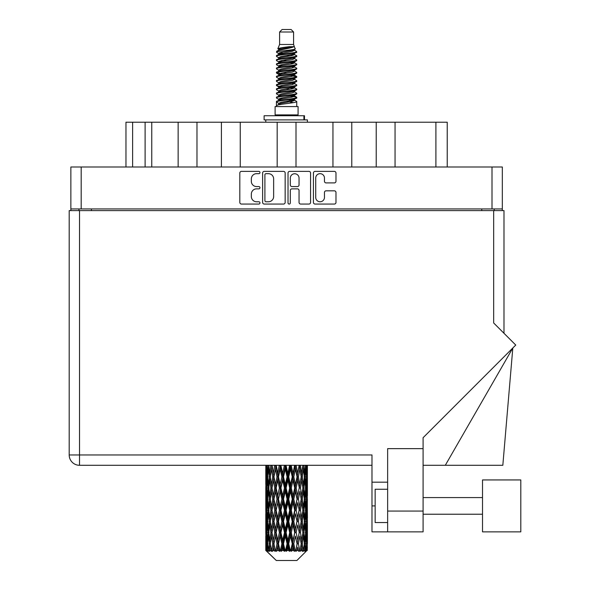 <?xml version="1.0" encoding="UTF-8"?>
<svg xmlns="http://www.w3.org/2000/svg" width="590" height="590" viewBox="0 0 590 590"><rect width="100%" height="100%" fill="white"/><g stroke="black" fill="none" stroke-linecap="round" stroke-linejoin="round"><path stroke-width="0.89" d="M315.716 197.399A4.373 4.373 0 0 0 320.09 201.773A4.373 4.373 0 0 0 324.456 197.399L324.456 192.458A1.637 1.637 0 0 1 326.093 190.821L334.346 190.821A1.637 1.637 0 0 1 335.976 192.458L335.976 202.422A1.637 1.637 0 0 1 334.346 204.059L315.067 204.059A1.637 1.637 0 0 1 313.43 202.422L313.43 173.01A1.637 1.637 0 0 1 315.067 171.38L334.346 171.38A1.637 1.637 0 0 1 335.976 173.01L335.976 181.263A1.637 1.637 0 0 1 334.346 182.9L326.093 182.9A1.637 1.637 0 0 1 324.456 181.263L324.456 178.04A4.373 4.373 0 0 0 320.09 173.667A4.373 4.373 0 0 0 315.716 178.04L315.716 197.399M289.166 204.059A1.143 1.143 0 0 0 290.31 202.916L290.31 190.496A1.637 1.637 0 0 1 291.947 188.859L297.419 188.859A1.637 1.637 0 0 1 299.049 190.496L299.049 202.422A1.637 1.637 0 0 0 300.686 204.059L308.939 204.059A1.637 1.637 0 0 0 310.569 202.422L310.569 173.01A1.637 1.637 0 0 0 308.939 171.38L289.661 171.38A1.637 1.637 0 0 0 288.023 173.01L288.023 202.916A1.143 1.143 0 0 0 289.166 204.059M285.162 202.422L285.162 173.01A1.637 1.637 0 0 0 283.532 171.38L264.254 171.38A1.637 1.637 0 0 0 262.616 173.01L262.616 202.422A1.637 1.637 0 0 0 264.254 204.059L283.532 204.059A1.637 1.637 0 0 0 285.162 202.422M70.866 166.992L70.866 208.941L70.866 166.992L502.326 166.992L502.326 210.608M502.326 166.992L502.326 208.941L70.866 208.941L70.866 210.608M256.569 173.667L258.818 173.667A1.143 1.143 0 0 0 259.961 172.523A1.143 1.143 0 0 0 258.818 171.38L241.458 171.38A1.637 1.637 0 0 0 239.82 173.01L239.82 202.422A1.637 1.637 0 0 0 241.458 204.059L258.818 204.059A1.143 1.143 0 0 0 259.961 202.916A1.143 1.143 0 0 0 258.818 201.773L256.569 201.773A5.229 5.229 0 0 1 251.34 196.544L251.34 194.088A5.229 5.229 0 0 1 256.569 188.859L258.818 188.859A1.143 1.143 0 0 0 259.961 187.716A1.143 1.143 0 0 0 258.818 186.573L256.569 186.573A5.229 5.229 0 0 1 251.34 181.344L251.34 178.895A5.229 5.229 0 0 1 256.569 173.667M332.944 166.992L332.944 122.219L296.01 122.219L296.01 166.992M376.221 166.992L376.221 122.219L351.773 122.219L351.773 166.992M178.136 166.992L178.136 122.219L151.763 122.219L151.763 166.992M221.412 166.992L221.412 122.219L196.971 122.219L196.971 166.992M277.175 166.992L277.175 122.219L240.248 122.219L240.248 166.992M78.935 210.608L78.935 208.941M494.25 208.941L494.25 210.608M125.965 166.992L125.965 122.219L151.763 122.219M435.907 166.992L435.907 122.219L395.049 122.219L395.049 166.992M435.907 122.219L447.227 122.219L447.227 166.992M351.773 122.219L332.944 122.219M395.049 122.219L376.221 122.219M196.971 122.219L178.136 122.219M240.248 122.219L221.412 122.219M296.01 122.219L277.175 122.219M266.046 173.667A1.143 1.143 0 0 0 264.903 174.81L264.903 200.622A1.143 1.143 0 0 0 266.046 201.773L268.421 201.773A5.229 5.229 0 0 0 273.642 196.544L273.642 178.895A5.229 5.229 0 0 0 268.421 173.667L266.046 173.667M299.049 178.121A4.373 4.373 0 0 0 294.683 173.748A4.373 4.373 0 0 0 290.31 178.121L290.31 184.943A1.637 1.637 0 0 0 291.947 186.573L297.419 186.573A1.637 1.637 0 0 0 299.049 184.943L299.049 178.121M520.8 531.87L520.8 479.936L482.517 479.936L482.517 531.87L520.8 531.87L482.517 531.87M387.637 522.548L375.152 522.548L375.152 489.257L387.637 489.257M423.089 531.87L387.637 531.87L387.637 511.065L423.089 511.065L423.089 531.87L371.988 531.87L371.988 454.964L79.517 454.964L79.517 210.608L503.985 210.608L503.985 333.284M493.668 210.608L493.668 322.966L515.756 345.054L423.089 437.721L423.089 448.643L387.637 448.643L387.637 511.065M423.089 448.643L423.089 511.065M69.2 210.608L69.2 454.964L69.2 210.608L79.517 210.608M307.405 480.334L307.405 495.674L307.383 476.853L307.235 484.53L306.933 476.853L307.235 469.19L307.383 476.853L307.405 465.289L371.988 465.289L79.517 465.289L265.81 465.289L265.847 484.766M387.637 482.185L371.988 482.185M445.303 465.289L512.813 347.997L502.827 465.289L423.089 465.289M69.2 454.964A10.318 10.318 0 0 0 79.517 465.289L79.517 454.964L69.2 454.964A10.318 10.318 0 0 0 79.517 465.289A10.318 10.318 0 0 1 69.2 454.964M279.601 32L293.584 32L291.091 29.5L282.101 29.5L279.601 32L279.601 44.479L277.831 48.756L279.291 49.774M293.584 32L293.584 44.479L279.601 44.479M298.083 106.569L275.11 106.569L275.11 114.895L298.083 114.895L298.083 106.569M277.853 114.895L277.853 115.728M295.332 114.895L295.332 115.728M293.842 46.676L281.01 49.258L276.725 51.433C276.599 50.002 291.069 48.454 293.842 46.676L289.491 46.676C283.06 47.407 279.173 48.1 277.831 48.756M276.725 51.433L276.695 52.407L279.291 53.941M293.584 44.479L295.177 49.029L292.183 50.298L281.01 52.377L278.694 53.417L279.018 53.793M295.354 48.756C296.217 49.966 276.083 51.072 276.437 52.119M296.468 51.433L296.748 52.119L295.974 52.119L296.468 51.433L294.167 49.921L294.499 50.298L292.183 51.337L279.018 54.081L276.437 55.755L276.695 56.574L279.018 57.96M292.19 96.067L296.748 97.372C297.375 98.759 275.81 100.145 276.437 101.532L276.437 102.055L278.694 103.353L278.694 104.209M293.894 95.551L294.499 96.074L292.183 97.114L281.01 99.194L276.437 101.532M296.748 97.372L296.49 98.183L292.183 100.234L281.01 102.313L278.694 103.353M296.748 97.896C297.375 99.282 275.81 100.669 276.437 102.055L276.437 106.569M296.748 101.532C297.375 102.918 275.81 104.312 276.437 105.698L281.01 103.353L292.183 101.273L294.499 100.234L294.167 99.858L296.748 101.532L296.748 106.569M295.974 52.119C292.448 53.329 275.818 54.545 276.437 55.755M276.437 56.279C275.81 54.892 297.375 53.506 296.748 52.119L292.183 54.457L281.01 56.537L278.694 57.577L278.694 58.617M292.19 53.417L296.748 55.755C297.375 57.142 275.81 58.535 276.437 59.922L276.695 60.733L279.291 62.26M294.167 54.081L294.499 54.457L292.183 55.497L281.01 57.577L276.437 59.922M296.748 55.755L296.49 56.574L294.167 57.96L281.01 60.696L278.694 61.744L279.018 62.12M296.748 56.279C297.375 57.665 275.81 59.052 276.437 60.438M294.167 58.24L296.748 59.922C297.375 61.308 275.81 62.695 276.437 64.081L276.695 64.893L279.291 66.419M294.499 57.577L294.499 58.617L292.183 59.656L281.01 61.744L276.437 64.081M296.748 59.922L296.49 60.733L294.167 62.12L281.01 64.863L278.694 65.903L279.018 66.279M296.748 60.438C297.375 61.825 275.81 63.211 276.437 64.598M294.499 61.744L294.499 62.783L296.748 64.081C297.375 65.468 275.81 66.854 276.437 68.241L276.695 69.052L279.018 70.439M294.499 62.783L292.183 63.823L281.01 65.903L276.437 68.241M296.748 64.081L296.49 64.893L294.167 66.279L281.01 69.023L278.694 70.062L278.694 71.102M296.748 64.598C297.375 65.984 275.81 67.378 276.437 68.764M293.894 66.419L296.748 68.241C297.375 69.627 275.81 71.014 276.437 72.4L276.695 73.219L279.291 74.746M294.167 66.567L294.499 66.943L292.183 67.983L281.01 70.062L276.437 72.4M296.748 68.241L296.49 69.052L294.167 70.439L281.01 73.182L278.694 74.222L279.018 74.606M296.748 68.764C297.375 70.151 275.81 71.538 276.437 72.924M294.167 70.726L296.748 72.4C297.375 73.787 275.81 75.181 276.437 76.567L276.695 77.379L279.291 78.905M294.499 70.062L294.499 71.102L292.183 72.142L281.01 74.222L276.437 76.567M296.748 72.4L296.49 73.219L294.167 74.606L281.01 77.349L278.694 78.389L279.018 78.765M296.748 72.924C297.375 74.311 275.81 75.697 276.437 77.084M293.894 74.746L296.748 76.567C297.375 77.954 275.81 79.34 276.437 80.727L276.695 81.538L279.018 82.925M294.167 74.886L294.499 75.262L292.183 76.302L281.01 78.389L276.437 80.727M296.748 76.567L296.49 77.379L294.167 78.765L281.01 81.508L278.694 82.548L278.694 83.588M296.748 77.084C297.375 78.47 275.81 79.857 276.437 81.25M294.167 79.045L296.748 80.727C297.375 82.113 275.81 83.5 276.437 84.886L276.695 85.698L280.995 86.708M294.499 78.389L294.499 79.429L292.183 80.469L281.01 82.548L276.437 84.886M296.748 80.727L296.49 81.538L294.167 82.925L281.01 85.668L278.694 86.708L279.291 87.232M296.748 81.25C297.375 82.637 275.81 84.023 276.437 85.41M293.894 83.065L296.748 84.886C297.375 86.273 275.81 87.659 276.437 89.046L276.695 89.864L279.018 91.251M294.167 83.212L294.499 83.588L292.183 84.628L281.01 86.708L276.437 89.046M296.748 84.886L296.49 85.698L294.167 87.084L281.01 89.828L278.694 90.867L278.694 91.907M296.748 85.41C297.375 86.796 275.81 88.183 276.437 89.569M292.19 86.708L296.748 89.046C297.375 90.44 275.81 91.826 276.437 93.213L276.695 94.024L279.018 95.41M294.167 87.372L294.499 87.748L292.183 88.788L281.01 90.867L276.437 93.213M296.748 89.046L296.49 89.864L294.167 91.251L281.01 93.994L278.694 95.034L278.694 96.074M296.748 89.569C297.375 90.956 275.81 92.342 276.437 93.729M294.167 91.531L296.748 93.213C297.375 94.599 275.81 95.986 276.437 97.372L276.695 98.183L279.291 99.71M294.499 90.867L294.499 91.907L292.183 92.947L281.01 95.034L276.437 97.372M296.748 93.213L296.49 94.024L294.167 95.41L281.01 98.154L278.694 99.194L279.018 99.57M296.748 93.729C297.375 95.115 275.81 96.509 276.437 97.896M279.8 52.702L282.433 53.115M278.959 53.07L280.995 53.417M290.759 54.759L293.385 55.172M279.8 61.028L282.433 61.441M292.19 62.776L294.226 63.123M278.959 61.397L280.995 61.744M290.759 63.078L293.385 63.491M279.8 65.188L282.433 65.601M292.19 66.943L294.226 67.282M278.959 65.556L280.995 65.903M276.644 72.666L282.433 73.927M292.19 75.262L294.226 75.609M278.959 73.883L280.995 74.229M290.759 75.564L296.541 76.825M292.19 83.588L294.226 83.928M279.8 85.993L282.433 86.406M292.19 87.748L294.226 88.094M290.759 88.05L293.385 88.463M290.759 96.369L293.385 96.782M279.8 98.478L282.433 98.891M288.613 99.71L294.226 100.573M278.959 98.847L280.995 99.194M290.759 100.536L293.385 100.949M307.338 547.011L307.206 550.514L306.933 543.766L307.235 536.104L307.265 550.514M307.405 524.952L307.405 540.293L307.383 521.472L307.235 529.127L306.933 521.472L307.235 513.794L307.383 521.472M307.383 499.162L307.235 506.832L306.933 499.162L307.235 491.485L307.405 517.983L307.324 510.306L306.409 510.306M296.888 560.5L306.925 550.514L296.888 560.5L276.297 560.5L265.869 550.514L265.95 547.247L266.053 550.514L267.064 551.348L266.385 550.514L266.068 543.766L266.444 536.104L266.96 543.766L266.385 550.514M272.713 499.162L271.43 506.832L270.257 499.162L271.43 491.485L272.713 499.162L273.863 499.162L273.332 502.65L274.763 510.306L273.332 517.983L271.997 510.306L273.863 499.162L271.997 488.011L273.332 480.334L274.763 488.011L273.332 495.674L272.469 490.799M272.713 521.472L271.43 529.127L270.257 521.472L271.43 513.794L272.713 521.472L273.863 521.472L272.469 529.827L273.332 524.952L274.763 532.615L273.332 540.293L271.997 532.615L273.863 521.472L272.469 513.094M266.23 465.289L265.95 473.372L265.802 465.702M266.252 465.702L267.248 465.702M266.179 474.279L265.95 473.372M265.861 476.853L266.776 476.853M265.802 488.011L265.95 480.334L266.252 488.011L265.95 495.674L265.802 488.011L265.802 510.306L265.95 502.65L266.252 510.306L265.95 517.983L265.802 510.306M266.068 476.853L266.444 469.19L266.96 476.853L266.444 484.53L266.068 476.853M267.941 465.289L267.248 473.372L266.687 465.289M267.978 465.702L269.092 465.702M267.705 475.378L267.248 473.372M266.798 467.7L266.444 469.19M266.96 476.853L268.022 476.853M266.798 486.02L266.444 484.53M266.179 479.419L265.95 480.334M266.252 488.011L267.248 488.011M265.861 499.162L266.776 499.162M266.179 496.588L265.95 495.674M266.068 499.162L266.444 491.485L266.96 499.162L266.444 506.832L266.068 499.162M266.658 488.011L267.248 480.334L267.978 488.011L267.248 495.674L266.658 488.011M267.565 476.853L268.362 469.19L269.291 476.853L268.362 484.53L267.565 476.853M270.817 465.289L269.763 473.372L268.819 465.289M270.876 465.702L272.034 465.702L271.43 469.19L272.713 476.853L271.43 484.53L270.257 476.853L271.43 469.19M269.291 476.853L270.434 476.853L269.763 473.372M268.893 466.705L268.362 469.19M268.893 487.016L268.362 484.53M267.705 478.32L267.248 480.334M267.978 488.011L269.092 488.011M267.705 497.687L267.248 495.674M266.798 490.002L266.444 491.485M266.96 499.162L268.022 499.162M266.179 501.736L265.95 502.65M266.252 510.306L267.248 510.306M266.798 508.322L266.444 506.832M265.847 513.551L265.802 532.615L265.95 524.952L266.252 532.615L265.95 540.293L265.802 532.615M265.861 521.472L266.776 521.472M266.179 518.898L265.95 517.983M266.658 510.306L267.248 502.65L267.978 510.306L267.248 517.983L266.658 510.306M267.565 499.162L268.362 491.485L269.291 499.162L268.362 506.832L267.565 499.162M268.767 488.011L269.763 480.334L270.876 488.011L269.763 495.674L268.767 488.011M274.682 465.289L273.332 473.372L272.064 465.289M274.763 465.702L275.891 465.702L275.81 465.289L275.442 469.19L277.005 476.853L275.442 484.53L273.967 476.853L275.442 469.19M272.713 476.853L273.863 476.853L272.469 468.497M273.967 476.853L273.332 473.372M270.876 488.011L272.034 488.011L271.43 484.53M270.434 476.853L269.763 480.334M269.291 499.162L270.434 499.162L269.763 495.674M268.893 489.007L268.362 491.485M268.893 509.31L268.362 506.832M267.705 500.637L267.248 502.65M267.978 510.306L269.092 510.306M266.068 521.472L266.444 513.794L266.96 521.472L266.444 529.127L266.068 521.472M266.798 512.297L266.444 513.794M266.96 521.472L268.022 521.472M267.705 519.997L267.248 517.983M266.179 524.038L265.95 524.952M266.252 532.615L267.248 532.615M266.798 530.624L266.444 529.127M265.847 535.868L265.869 550.514M265.861 543.766L266.776 543.766M266.179 541.207L265.95 540.293M267.565 521.472L268.362 513.794L269.291 521.472L268.362 529.127L267.565 521.472M268.767 510.306L269.763 502.65L270.876 510.306L269.763 517.983L268.767 510.306M279.299 465.289L277.735 473.372L276.231 465.289M279.394 465.702L280.42 465.702L280.331 465.289M284.38 465.289L282.699 473.372L280.943 465.702L280.39 465.289M276.142 465.702L275.973 465.289M277.005 476.853L278.089 476.853L275.891 465.702L273.332 480.334M278.48 476.853L280.161 469.19L281.895 476.853L280.161 484.53L278.48 476.853L278.089 476.853L277.735 473.372M274.763 488.011L275.891 488.011L273.863 476.853L272.469 485.223M276.142 488.011L277.735 480.334L279.394 488.011L277.735 495.674L275.442 484.53M273.967 499.162L273.332 495.674L273.863 499.162L275.891 488.011L275.442 491.485L277.005 499.162L275.442 506.832L273.967 499.162L275.442 491.485M272.034 488.011L271.43 491.485M270.876 510.306L272.034 510.306L271.43 506.832M270.434 499.162L269.763 502.65M269.291 521.472L270.434 521.472L269.763 517.983M268.893 511.309L268.362 513.794M266.658 532.615L267.248 524.952L267.978 532.615L267.248 540.293L266.658 532.615M267.705 522.947L267.248 524.952M267.978 532.615L269.092 532.615M268.893 531.62L268.362 529.127M266.798 534.606L266.444 536.104M266.96 543.766L268.022 543.766M267.705 542.299L267.248 540.293M306.483 550.514L307.206 550.514M266.179 546.34L265.95 547.247M268.767 532.615L269.763 524.952L270.876 532.615L269.763 540.293L268.767 532.615M280.943 465.702L281.039 465.289M266.496 550.514L267.462 551.348L266.982 550.514L267.248 547.247L267.543 550.514L268.716 551.348L267.565 543.766L268.362 536.104L269.291 543.766L268.465 550.514L269.49 551.348L269.763 547.247L270.22 550.514L271.496 551.348L270.257 543.766L271.43 536.104L272.713 543.766L271.577 550.514L272.595 551.348L273.332 547.247L273.93 550.514L275.22 551.348L273.967 543.766L275.442 536.104L277.005 543.766L275.626 550.514L276.577 551.348L277.735 547.247L278.436 550.514L279.66 551.348L279.955 550.514L278.48 543.766L280.161 536.104L281.895 543.766L280.368 550.514L281.194 551.348L281.946 550.514L282.699 547.247L283.451 550.514L284.535 551.348L285.073 550.514L283.502 543.766L285.287 536.104L287.087 543.766L285.501 550.514L286.143 551.348L287.138 550.514L287.898 547.247L288.665 550.514L289.543 551.348L290.28 550.514L288.717 543.766L290.494 536.104L292.242 543.766L290.708 550.514L291.128 551.348L292.293 550.514L293.024 547.247L293.746 550.514L294.366 551.348L295.258 550.514L293.798 543.766L295.45 536.104L297.043 543.766L295.819 551.348L297.087 550.514L297.744 547.247L298.695 551.348L299.691 550.514L298.422 543.766L299.86 536.104L301.188 543.766L299.934 551.348L301.232 550.514L301.763 547.247L302.264 551.348L303.297 550.514L302.309 543.766L303.43 536.104L304.418 543.766L303.216 551.348L304.447 550.514L304.831 547.247L304.853 551.348L305.856 550.514L305.207 543.766L305.937 536.104L306.527 543.766L306.018 550.514L305.45 551.348L306.542 550.514L306.748 547.247L306.925 550.514L306.542 550.514M266.053 550.514L276.297 560.5M305.185 550.514L304.447 550.514M302.272 550.514L301.232 550.514M298.378 550.514L297.087 550.514M295.649 550.514L295.258 550.514M293.746 550.514L292.293 550.514M290.708 550.514L290.28 550.514M288.665 550.514L287.138 550.514M285.501 550.514L285.073 550.514M283.451 550.514L281.946 550.514M280.368 550.514L279.955 550.514M278.436 550.514L277.049 550.514M273.93 550.514L272.75 550.514M270.22 550.514L269.32 550.514M267.543 550.514L266.982 550.514M284.476 465.702L285.339 465.702L285.243 465.289M289.594 465.289L287.898 473.372L286.106 465.702L285.331 465.289M281.895 476.853L282.853 476.853L280.42 465.702L280.161 469.19M283.502 476.853L285.287 469.19L287.087 476.853L285.287 484.53L283.502 476.853L282.853 476.853L282.699 473.372M279.394 488.011L280.42 488.011L278.089 476.853L277.735 480.334M280.943 488.011L282.699 480.334L284.476 488.011L282.699 495.674L280.943 488.011L280.42 488.011L280.161 484.53M277.005 499.162L278.089 499.162L275.891 488.011L280.508 465.289M278.48 499.162L280.161 491.485L281.895 499.162L280.161 506.832L278.48 499.162L278.089 499.162L277.735 495.674M274.763 510.306L275.891 510.306L273.863 499.162L272.469 507.525M276.142 510.306L277.735 502.65L279.394 510.306L277.735 517.983L275.442 506.832M273.967 521.472L275.442 513.794L277.005 521.472L275.442 529.127L273.332 517.983M272.034 510.306L271.43 513.794M270.876 532.615L272.034 532.615L271.43 529.127M270.434 521.472L269.763 524.952M268.893 533.618L268.362 536.104M269.291 543.766L270.434 543.766L269.763 540.293M267.705 545.241L267.248 547.247M286.106 465.702L286.202 465.289M289.69 465.702L290.339 465.702L290.243 465.289M294.617 465.289L293.024 473.372L291.29 465.702L290.339 465.702L290.354 465.289M287.087 476.853L287.846 476.853L285.339 465.702L285.287 469.19M288.717 476.853L290.494 469.19L292.242 476.853L290.494 484.53L288.717 476.853L287.846 476.853L287.898 473.372M284.476 488.011L285.339 488.011L282.853 476.853L282.699 480.334M286.106 488.011L287.898 480.334L289.69 488.011L287.898 495.674L286.106 488.011L285.339 488.011L285.287 484.53M281.895 499.162L282.853 499.162L280.42 488.011L280.161 491.485M283.502 499.162L285.287 491.485L287.087 499.162L285.287 506.832L283.502 499.162L282.853 499.162L282.699 495.674M279.394 510.306L280.42 510.306L278.089 499.162L277.735 502.65M280.943 510.306L282.699 502.65L284.476 510.306L282.699 517.983L280.943 510.306L280.42 510.306L280.161 506.832M277.005 521.472L278.089 521.472L275.891 510.306L275.442 513.794M278.48 521.472L280.161 513.794L281.895 521.472L280.161 529.127L278.48 521.472L278.089 521.472L277.735 517.983M274.763 532.615L275.891 532.615L273.863 521.472L285.435 465.289M276.142 532.615L277.735 524.952L279.394 532.615L277.735 540.293L275.442 529.127M272.713 543.766L273.863 543.766L272.469 535.41M273.967 543.766L273.332 540.293M272.034 532.615L271.43 536.104M270.434 543.766L269.763 547.247M291.29 465.702L291.386 465.289M294.705 465.702L295.015 465.289M299.137 465.289L297.744 473.372L296.187 465.702L295.096 465.702L295.14 465.289M292.242 476.853L292.765 476.853L290.339 465.702L290.494 469.19M293.798 476.853L295.45 469.19L297.043 476.853L295.45 484.53L293.798 476.853L292.765 476.853L293.024 473.372M289.69 488.011L290.339 488.011L287.846 476.853L287.898 480.334M291.29 488.011L293.024 480.334L294.705 488.011L293.024 495.674L291.29 488.011L290.339 488.011L290.494 484.53M287.087 499.162L287.846 499.162L285.339 488.011L285.287 491.485M288.717 499.162L290.494 491.485L292.242 499.162L290.494 506.832L288.717 499.162L287.846 499.162L287.898 495.674M284.476 510.306L285.339 510.306L282.853 499.162L282.699 502.65M286.106 510.306L287.898 502.65L289.69 510.306L287.898 517.983L286.106 510.306L285.339 510.306L285.287 506.832M281.895 521.472L282.853 521.472L280.42 510.306L280.161 513.794M283.502 521.472L285.287 513.794L287.087 521.472L285.287 529.127L283.502 521.472L282.853 521.472L282.699 517.983M279.394 532.615L280.42 532.615L278.089 521.472L277.735 524.952M280.943 532.615L282.699 524.952L284.476 532.615L282.699 540.293L280.943 532.615L280.42 532.615L280.161 529.127M277.005 543.766L278.089 543.766L275.891 532.615L275.442 536.104M278.48 543.766L278.089 543.766L277.735 540.293M275.22 551.348L273.863 543.766L273.332 547.247M296.187 465.702L296.269 465.289M299.219 465.702L299.255 465.289M297.043 476.853L299.388 465.289L301.188 476.853L299.86 484.53L298.422 476.853L299.86 469.19L300.716 474.065L299.329 465.702L300.546 465.289M298.422 476.853L297.294 476.853L295.096 465.702L295.45 469.19M299.219 488.011L297.744 495.674L296.187 488.011L297.744 480.334L299.329 488.011L297.294 476.853L297.744 473.372M294.705 488.011L295.096 488.011L292.765 476.853L293.024 480.334M296.187 488.011L295.096 488.011L295.45 484.53M292.242 499.162L292.765 499.162L290.339 488.011L290.494 491.485M293.798 499.162L295.45 491.485L297.043 499.162L295.45 506.832L293.798 499.162L292.765 499.162L293.024 495.674M289.69 510.306L290.339 510.306L287.846 499.162L287.898 502.65M291.29 510.306L293.024 502.65L294.705 510.306L293.024 517.983L291.29 510.306L290.339 510.306L290.494 506.832M287.087 521.472L287.846 521.472L285.339 510.306L285.287 513.794M288.717 521.472L290.494 513.794L292.242 521.472L290.494 529.127L288.717 521.472L287.846 521.472L287.898 517.983M284.476 532.615L285.339 532.615L282.853 521.472L282.699 524.952M286.106 532.615L287.898 524.952L289.69 532.615L287.898 540.293L286.106 532.615L285.339 532.615L285.287 529.127M281.895 543.766L282.853 543.766L280.42 532.615L280.161 536.104M283.502 543.766L282.853 543.766L282.699 540.293M279.66 551.348L278.089 543.766L277.735 547.247M302.877 465.289L301.763 473.372L300.472 465.702M302.309 476.853L303.43 469.19L304.418 476.853L303.43 484.53L302.309 476.853L301.158 476.853L301.763 473.372M300.472 488.011L301.763 480.334L302.935 488.011L301.763 495.674L300.472 488.011L299.329 488.011L299.86 484.53M297.043 499.162L295.096 488.011L297.294 476.853L297.744 480.334M298.422 499.162L299.86 491.485L301.188 499.162L299.86 506.832L298.422 499.162L297.294 499.162L297.744 495.674M294.705 510.306L295.096 510.306L292.765 499.162L295.096 488.011L295.45 491.485M296.187 510.306L297.744 502.65L299.219 510.306L297.744 517.983L296.187 510.306L295.096 510.306L295.45 506.832M292.242 521.472L292.765 521.472L290.339 510.306L292.765 499.162L293.024 502.65M293.798 521.472L295.45 513.794L297.043 521.472L295.45 529.127L293.798 521.472L292.765 521.472L293.024 517.983M289.69 532.615L290.339 532.615L287.846 521.472L290.339 510.306L290.494 513.794M291.29 532.615L293.024 524.952L294.705 532.615L293.024 540.293L291.29 532.615L290.339 532.615L290.494 529.127M287.087 543.766L287.846 543.766L285.339 532.615L287.846 521.472L287.898 524.952M288.717 543.766L287.846 543.766L287.898 540.293M284.535 551.348L282.853 543.766L285.339 532.615L285.287 536.104M281.194 551.348L282.853 543.766L282.699 547.247M305.583 465.289L304.831 473.372L303.946 465.289M303.894 465.702L302.751 465.702L303.43 469.19M304.3 475.85L304.831 473.372M303.894 488.011L304.831 480.334L305.627 488.011L304.831 495.674L303.894 488.011L302.751 488.011L303.43 484.53M301.158 476.853L301.763 480.334M300.716 496.367L299.86 491.485M302.309 499.162L303.43 491.485L304.418 499.162L303.43 506.832L302.309 499.162L301.158 499.162L301.763 495.674M299.219 510.306L297.744 502.65M300.472 510.306L301.763 502.65L302.935 510.306L301.763 517.983L300.472 510.306L299.329 510.306L299.86 506.832M297.043 521.472L295.45 513.794M298.422 521.472L299.86 513.794L301.188 521.472L299.86 529.127L298.422 521.472L297.294 521.472L297.744 517.983M294.705 532.615L295.096 532.615L292.765 521.472L293.024 524.952M296.187 532.615L297.744 524.952L299.219 532.615L297.744 540.293L296.187 532.615L295.096 532.615L295.45 529.127M292.242 543.766L292.765 543.766L290.339 532.615L290.494 536.104M293.798 543.766L292.765 543.766L293.024 540.293M289.543 551.348L287.846 543.766L287.898 547.247M305.207 476.853L305.937 469.19L306.527 476.853L305.937 484.53L305.207 476.853L304.101 476.853M307.102 465.289L306.748 473.372L306.254 465.289M306.225 465.702L305.163 465.702M306.387 474.862L306.748 473.372M305.48 467.177L305.937 469.19M305.48 486.536L305.937 484.53M304.3 477.848L304.831 480.334M304.3 498.159L304.831 495.674M302.751 488.011L303.43 491.485M303.894 510.306L304.831 502.65L305.627 510.306L304.831 517.983L303.894 510.306L302.751 510.306L303.43 506.832M301.158 499.162L301.763 502.65M300.716 518.684L299.86 513.794M302.309 521.472L303.43 513.794L304.418 521.472L303.43 529.127L302.309 521.472L301.158 521.472L301.763 517.983M299.219 532.615L297.744 524.952M300.472 532.615L301.763 524.952L302.935 532.615L301.763 540.293L300.472 532.615L299.329 532.615L299.86 529.127M297.043 543.766L295.45 536.104M298.422 543.766L297.294 543.766L297.744 540.293M294.366 551.348L292.765 543.766L293.024 547.247M305.207 499.162L305.937 491.485L306.527 499.162L305.937 506.832L305.207 499.162L304.101 499.162M306.225 488.011L306.748 480.334L306.748 495.674L306.225 488.011L305.163 488.011M307.405 473.372L307.331 465.289M307.324 465.702L306.409 465.702M307.014 468.276L307.235 469.19M306.933 476.853L305.945 476.853M307.014 485.445L307.235 484.53M306.387 478.844L306.748 480.334M306.387 497.164L306.748 495.674M305.48 489.486L305.937 491.485M305.48 508.838L305.937 506.832M304.3 500.158L304.831 502.65M304.3 520.476L304.831 517.983M302.751 510.306L303.43 513.794M303.894 532.615L304.831 524.952L305.627 532.615L304.831 540.293L303.894 532.615L302.751 532.615L303.43 529.127M301.158 521.472L301.763 524.952M300.716 540.986L299.86 536.104M302.309 543.766L301.158 543.766L301.763 540.293M298.695 551.348L297.744 547.247M305.207 521.472L305.937 513.794L306.527 521.472L305.937 529.127L305.207 521.472L304.101 521.472M306.225 510.306L306.748 502.65L306.748 517.983L306.225 510.306L305.163 510.306M307.324 488.011L306.409 488.011M307.014 490.578L307.235 491.485M306.933 499.162L305.945 499.162M307.014 507.747L307.235 506.832M306.387 501.153L306.748 502.65M306.387 519.48L306.748 517.983M305.48 511.781L305.937 513.794M305.48 531.14L305.937 529.127M304.3 522.467L304.831 524.952M304.3 542.771L304.831 540.293M302.751 532.615L303.43 536.104M301.158 543.766L301.763 547.247M306.225 532.615L306.748 524.952L306.748 540.293L306.225 532.615L305.163 532.615M307.014 512.88L307.235 513.794M306.933 521.472L305.945 521.472M307.014 530.041L307.235 529.127M306.387 523.463L306.748 524.952M306.387 541.782L306.748 540.293M305.48 534.09L305.937 536.104M305.207 543.766L304.101 543.766M304.3 544.762L304.831 547.247M307.324 532.615L306.409 532.615M307.383 543.766L307.405 540.293M307.014 535.189L307.235 536.104M306.933 543.766L305.945 543.766M306.387 545.757L306.748 547.247M289.491 46.676L281.01 48.218L278.694 49.258L279.018 49.634M294.226 86.369L294.167 87.084M286.593 101.273L293.385 102.638M283.569 60.18L286.593 60.696M279.018 99.858L278.694 100.234L278.694 99.194M286.593 55.497L289.616 56.02M294.226 73.883L294.499 75.262M286.593 88.788L289.616 89.311M283.569 72.666L286.593 73.182M279.018 87.372L278.694 87.748L278.694 86.708M292.19 99.194L294.167 99.858M299.934 551.348L300.716 546.554M295.819 551.348L300.716 524.259M291.128 551.348L300.716 501.95M286.143 551.348L295.096 510.306L300.716 479.641M276.577 551.348L295.184 465.289M272.595 551.348L278.089 521.472L290.428 465.289M264.121 119.888L264.121 115.728L304.484 115.728L304.484 119.888L264.121 119.888M307.405 122.219L307.405 119.888L304.484 119.888M265.788 119.888L265.788 122.219M81.184 166.992L81.184 208.941M492.001 208.941L492.001 166.992M481.765 210.608L481.765 208.941M91.421 208.941L91.421 210.608M132.617 122.219L132.617 166.992M145.103 166.992L145.103 122.219M375.152 505.903L371.988 505.903M303.909 119.888L303.909 115.728M482.517 514.222L423.089 514.222L482.517 514.222M482.517 497.577L423.089 497.577M265.788 469.19L265.788 484.53M265.788 491.485L265.788 506.832M265.788 513.794L265.788 529.127M265.788 536.104L265.788 550.514M278.694 49.258L278.694 50.298M294.499 53.417L294.499 54.457M278.694 65.903L278.694 66.943M278.694 74.222L278.694 75.262M294.499 86.708L294.499 87.748M294.499 95.034L294.499 96.074M294.167 95.691L296.49 97.077M276.695 85.698L279.018 87.084M294.499 49.258L294.499 50.298M278.694 53.417L278.694 54.457M278.694 61.744L278.694 62.783M294.499 65.903L294.499 66.943M278.694 78.389L278.694 79.429M294.499 82.548L294.499 83.588M294.499 99.194L294.499 100.234"/></g></svg>
